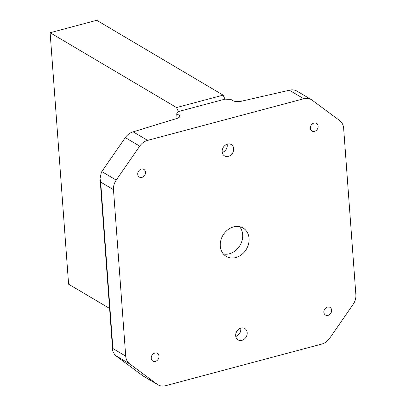 <?xml version="1.0" encoding="UTF-8"?>
<svg xmlns="http://www.w3.org/2000/svg" width="406" height="406" viewBox="0 0 406 406"><rect width="100%" height="100%" fill="white"/><g stroke="black" fill="none" stroke-linecap="round" stroke-linejoin="round"><path stroke-width="0.61" d="M154.818 353.088A4.456 3.679 -59.4 0 1 157.391 353.393A4.456 3.679 -59.4 0 1 158.878 357.671A4.456 3.679 -59.4 0 1 155.427 361.365A4.456 3.679 -59.4 0 1 152.854 361.061A4.456 3.679 -59.4 0 1 151.372 356.778A4.456 3.679 -59.4 0 1 154.818 353.088M141.308 169.099A4.456 3.679 -59.4 0 1 143.881 169.403A4.456 3.679 -59.4 0 1 145.363 173.682A4.456 3.679 -59.4 0 1 141.917 177.376A4.456 3.679 -59.4 0 1 139.344 177.072A4.456 3.679 -59.4 0 1 137.857 172.789A4.456 3.679 -59.4 0 1 141.308 169.099M313.929 123.084A4.456 3.679 -59.4 0 1 316.502 123.394A4.456 3.679 -59.4 0 1 317.989 127.672A4.456 3.679 -59.4 0 1 314.538 131.366A4.456 3.679 -59.4 0 1 311.965 131.057A4.456 3.679 -59.4 0 1 310.483 126.779A4.456 3.679 -59.4 0 1 313.929 123.084M327.444 307.073A4.456 3.679 -59.4 0 1 330.017 307.383A4.456 3.679 -59.4 0 1 331.499 311.661A4.456 3.679 -59.4 0 1 328.053 315.355A4.456 3.679 -59.4 0 1 325.475 315.046A4.456 3.679 -59.4 0 1 323.993 310.768A4.456 3.679 -59.4 0 1 327.444 307.073M222.168 151.763A6.597 5.451 -59.4 0 1 225.086 145.318A6.597 5.451 -59.4 0 1 231.288 144.551A6.597 5.451 -59.4 0 1 233.678 148.697A6.597 5.451 -59.4 0 1 230.76 155.143A6.597 5.451 -59.4 0 1 224.564 155.909A6.597 5.451 -59.4 0 1 222.168 151.763M222.265 152.489A6.597 5.451 120.6 0 0 227.279 144.906A6.597 5.451 120.6 0 0 227.182 144.186M235.683 335.752A6.597 5.451 -59.4 0 1 238.601 329.307A6.597 5.451 -59.4 0 1 244.798 328.54A6.597 5.451 -59.4 0 1 247.188 332.687A6.597 5.451 -59.4 0 1 244.27 339.132A6.597 5.451 -59.4 0 1 238.073 339.898A6.597 5.451 -59.4 0 1 235.683 335.752M235.774 336.478A6.597 5.451 120.6 0 0 240.788 328.896A6.597 5.451 120.6 0 0 240.692 328.175M220.296 246.061A16.499 13.631 -59.4 0 1 227.588 229.943A16.499 13.631 -59.4 0 1 243.082 228.03A16.499 13.631 -59.4 0 1 249.066 238.393A16.499 13.631 -59.4 0 1 241.768 254.511A16.499 13.631 -59.4 0 1 226.274 256.425A16.499 13.631 -59.4 0 1 220.296 246.061M223.391 253.989A16.499 13.631 120.6 0 0 242.666 234.602A16.499 13.631 120.6 0 0 239.565 226.67M176.539 107.554L178.366 111.569L224.975 99.145L223.148 95.131L96.735 20.3L50.126 32.724L176.539 107.554L223.148 95.131M109.59 308.443L68.594 284.175L50.126 32.724M329.652 338.31L353.139 304.358A13.2 10.906 120.6 0 0 355.874 294.786L343.649 128.316A13.2 10.906 120.6 0 0 339.639 120.541L312.163 100.175A13.2 10.906 120.6 0 0 311.387 99.658A13.2 10.906 120.6 0 0 303.764 98.749L147.581 140.38A13.2 10.906 120.6 0 0 139.705 146.145L116.217 180.097A13.2 10.906 120.6 0 0 113.487 189.668L125.708 356.133A13.2 10.906 120.6 0 0 129.717 363.908L157.193 384.274A13.2 10.906 120.6 0 0 157.97 384.792A13.2 10.906 120.6 0 0 165.597 385.7L321.78 344.07A13.2 10.906 120.6 0 0 329.652 338.31M157.97 384.792L143.567 376.266A13.2 10.906 -59.4 0 1 142.79 375.753L115.314 355.382A13.2 10.906 -59.4 0 1 114.781 354.956L112.706 350.931L112.909 348.556L125.708 356.133M224.975 99.145L230.796 99.379L233.059 100.718A6.597 2.395 -4.2 0 0 241.499 101.206L289.361 90.228A13.2 10.906 -59.4 0 1 296.989 91.132L311.387 99.658M112.909 348.556L100.683 182.086L100.059 178.66L101.363 172.261A13.2 10.906 -59.4 0 1 101.82 171.571L125.307 137.619A13.2 10.906 -59.4 0 1 133.178 131.854L176.904 118.425A6.597 2.395 -4.2 0 0 179.797 116.187A6.597 2.395 -4.2 0 0 178.97 115.137L176.706 113.797L178.366 111.569M177.041 118.379L176.706 113.797M157.193 384.274L142.79 375.753M129.717 363.908L115.314 355.382M289.361 90.228L303.764 98.749M139.705 146.145L125.307 137.619M133.178 131.854L147.581 140.38M116.217 180.097L101.82 171.571M100.683 182.086L113.487 189.668M179.132 117.349L178.97 115.137M100.059 178.66L112.706 350.931"/></g></svg>
